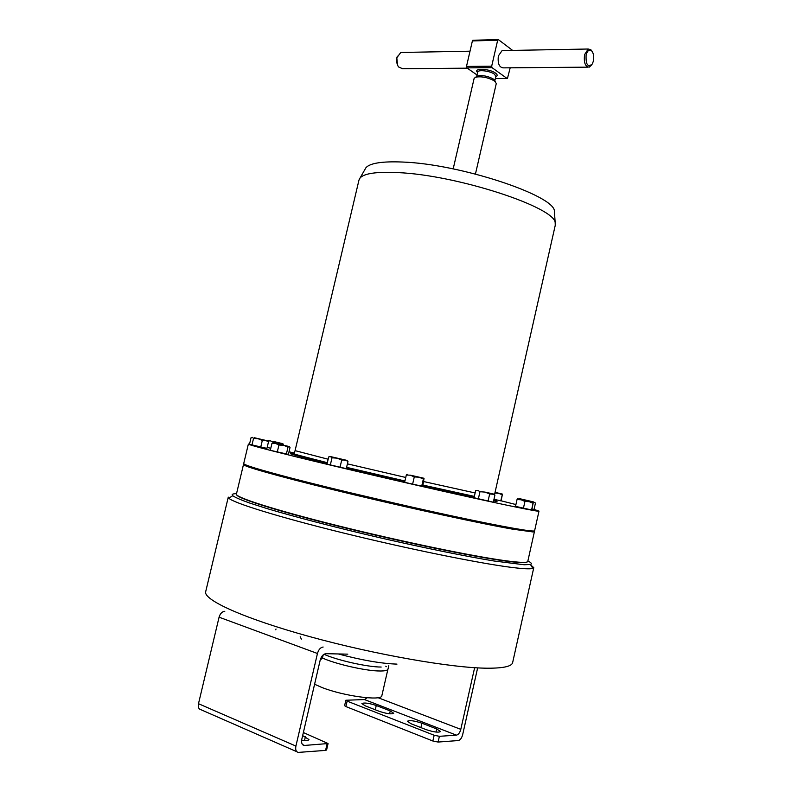 <?xml version="1.0" encoding="UTF-8"?>
<svg xmlns="http://www.w3.org/2000/svg" width="792" height="792" viewBox="0 0 792 792"><rect width="100%" height="100%" fill="white"/><g stroke="black" fill="none" stroke-linecap="round" stroke-linejoin="round"><path stroke-width="1.19" d="M385.734 666.191L386.387 666.676M314.592 684.238L321.423 687.278C343.084 696.059 382.249 701.326 381.863 695.643L387.862 669.438M453.182 168.884L474.131 78.398L475.774 77.121C481.972 76.23 488.228 77.517 494.545 80.982L496.287 83.516L475.447 174.022M476.715 76.567L477.903 75.864C483.001 75.131 488.139 76.19 493.327 79.032L494.752 80.715M593.386 61.073C594.178 56.529 593.564 53.094 591.555 50.747C589.208 49.183 587.397 50.619 586.1 55.054C585.714 64.697 587.783 67.676 592.307 63.994L593.386 61.073M591.654 64.934L589.268 67.142C585.229 66.795 583.674 62.627 584.575 54.628L588.218 49.015L590.832 49.698L591.931 51.143M503.554 50.579L502.078 50.599L498.356 55.955C497.544 63.568 499.247 67.538 503.484 67.864L587.862 67.152M402.316 52.44L400.782 52.47L397 57.519C396.287 61.182 396.802 64.32 398.554 66.944L402.564 68.726L467.27 68.171M397.544 65.122L396.812 57.925L397.396 56.202M554.539 213.157L554.41 211.197C554.836 195.535 459.617 163.865 402.405 162.033C382.229 161.221 370.082 163.102 365.953 167.696L364.944 169.468M328.155 459.231L295.079 450.638L359.004 179.962L360.093 177.933C364.231 173.389 376.735 171.607 397.594 172.587C456.786 174.903 555.766 207.454 555.192 222.978L555.261 225.275L494.505 494.762M336.828 489.515L326.245 486.922M278.388 474.675L269.26 472.18M484.06 522.641L473.537 520.483M413.899 507.88L403.276 505.415M292.278 453.549L327.314 462.845M249.539 444.035L248.371 444.055L243.708 463.558C243.599 464.904 259.727 469.814 292.09 478.299C333.877 489.179 399.93 504.742 451.678 515.859C503.544 527.007 534.6 532.402 534.62 530.719L538.986 511.147L534.056 509.395M248.371 444.055C248.421 444.738 264.667 449.074 297.109 457.063C338.986 467.339 404.989 482.734 456.598 494.248C508.316 505.771 539.144 512.018 538.986 511.147M515.919 504.544L501.118 500.811M244.134 464.053L244.916 465.102C251.123 468.379 294.792 480.239 355.113 494.634C415.355 509.018 481.269 523.264 511.998 528.69L532.897 531.59L534.026 530.986M534.164 531.284L533.135 531.976L512.206 529.096C481.417 523.67 415.335 509.395 354.955 494.97C294.485 480.536 250.737 468.646 244.53 465.35L243.877 464.26M527.224 561.934C526.027 563.122 518.542 562.785 504.781 560.934C472.527 556.578 402.069 542.015 340.263 526.68C278.348 511.335 237.461 498.416 236.679 494.842M243.49 464.488L236.412 494.149C235.056 497.257 274.834 510.038 337.461 525.641C399.97 541.233 472.339 556.241 505.128 560.677C519.958 562.676 527.512 562.924 527.779 561.409L534.412 531.66M327.343 462.696L292.486 453.707M493.891 499.702L495.139 500.237L493.782 500.178M474.349 496.396L423.017 485.1M404.94 480.992L346.599 467.349M321.205 657.429C333.907 663.726 366.35 671.18 380.269 671.002C385.09 671.002 387.674 670.369 388.011 669.101L388.803 665.626M510.355 567.24C477.566 563.023 406.445 548.549 342.342 532.739C278.14 516.909 233.293 502.91 228.829 498.198L228.284 497.128L205.692 591.664C203.059 599.801 243.728 618.453 309.642 636.6C375.408 654.756 452.47 668.121 487.763 668.21C503.593 668.23 511.899 666.339 512.652 662.538L533.778 567.656L532.858 568.389C530.383 569.23 522.878 568.844 510.355 567.24M524.007 530.036L520.552 529.492M345.698 491.664L403.296 505.167M413.929 507.9L430.601 511.266M295.079 450.638L294.327 452.994L288.991 451.806M422.72 486.367L404.633 482.328L406.316 475.022L410.464 475.2L414.275 476.933L418.998 477.19L423.354 478.982L424.047 478.279L422.72 486.367M268.508 441.788L266.934 448.381L249.47 444.312L251.044 437.728L252.391 437.352L253.539 438.402L258.093 438.718L262.32 440.441L265.587 440.421L268.508 441.788L267.607 440.847M531.224 501.999L533.382 501.88L535.471 503.039L534.036 509.464L531.927 509.018M493.317 502.227L474.042 497.732L475.655 490.624L477.972 490.416L479.972 491.723L484.991 492.089L489.664 493.97L493.802 494.297L494.921 495.099L493.317 502.227M288.387 454.37L270.3 450.321L271.963 443.352L275.616 443.451L278.933 445.025L283.655 445.322L288.021 447.084L289.199 446.53L290.02 447.44L288.387 454.37M500.762 500.881L502.455 494.109L501.108 500.841L493.96 499.356M347.985 461.409L346.302 468.636L327.007 464.142L328.7 456.925L330.343 456.558L332.006 457.796L337.036 458.162L341.708 460.053L345.035 459.974L347.985 461.409L346.817 460.34M270.785 448.282L267.171 447.401M531.709 509.989L515.513 506.365L517.037 499.564L521.136 499.782L524.938 501.445L529.165 501.653L533.066 503.286L533.303 502.534L531.709 509.989M236.531 493.663C232.591 493.703 231.323 494.396 232.729 495.733C235.313 497.505 241.006 499.96 249.817 503.088L267.201 508.632C294.881 516.899 336.204 527.62 379.942 537.768C423.71 547.817 465.508 556.291 493.951 560.983L524.165 564.755L530.422 564.458C532.224 563.874 531.383 562.696 527.878 560.944M341.075 526.878L419.324 544.946M530.719 564.943L533.778 567.656M323.958 654.291C337.669 660.389 367.933 667.131 381.18 667.042M300.208 636.728L301.356 639.104M338.253 653.944C361.924 660.231 381.506 663.617 396.98 664.112M346.569 467.498L404.91 481.14M422.978 485.258L474.319 496.544M493.743 500.346L495.129 500.277M421.681 486.308L423.354 478.982M412.582 484.278L414.275 476.933M407.019 474.339L406.316 475.022M410.464 475.2L424.047 478.279L410.464 475.2M260.746 447.064L262.32 440.441M251.965 445.025L253.539 438.402M254.311 437.719L267.448 440.817L254.311 437.719M518.107 498.97L520.275 498.841L521.997 499.841M522.76 500.009L526.739 500.376L530.521 501.831M533.382 501.88L519.592 498.663L533.382 501.88M488.05 501.148L489.664 493.97M478.348 498.881L479.972 491.723M484.991 492.089L493.485 494L484.991 492.089M286.367 454.073L288.021 447.084M277.279 452.034L278.933 445.025M273.032 442.807L271.963 443.352M289.08 446.51L273.2 442.817L289.09 446.52M494.891 493.07L498.594 493.277L502.138 494.752M495.059 492.327L502.455 494.109L495.03 492.456M340.015 467.329L341.708 460.053M330.304 465.062L332.006 457.796M346.648 460.31L330.363 456.558L347.272 460.914M281.704 444.708L282.863 443.698L283.526 445.124M273.547 442.886L273.676 442.342L277.913 442.609L281.823 444.193M267.637 440.827L270.706 440.936L273.676 442.342M268.419 440.372L267.518 440.798M273.577 441.481L282.902 443.708L273.577 441.481M268.587 440.421L267.587 440.738M517.334 498.831L533.303 502.534L517.334 498.831L517.037 499.564M531.541 510.107L533.066 503.286M523.403 508.286L524.938 501.445M477.002 74.963L466.834 67.864L466.488 66.429L472.398 40.907L473.22 40.313M512.622 50.411L498.465 39.689L497.653 40.293L472.398 40.907M466.488 66.429L491.683 66.191L492.02 67.647L466.834 67.864M495.356 78.517L507.415 78.547L510.197 67.815M491.683 66.191L497.653 40.293M507.098 78.487L492.02 67.647M474.636 667.696L460.796 729.343C459.855 732.748 458.39 734.679 456.42 735.154L439.392 736.312L438.095 742.054L458.291 740.55C460.251 740.074 461.706 738.134 462.647 734.748L477.645 667.874M367.221 697.782L364.429 699.554L345.857 700.247L347.143 701.128L345.886 706.563L344.599 705.672L345.857 700.247M379.279 711.335L365.221 705.84L361.904 703.593C364.072 702.454 368.864 703.098 376.259 705.494L390.248 710.919L393.733 713.265C391.585 714.424 386.763 713.78 379.279 711.335M425.957 729.571L411.078 723.759L407.405 721.264C409.523 720.077 414.355 720.72 421.898 723.195L436.699 728.937L440.56 731.531C438.461 732.748 433.6 732.095 425.957 729.571M438.095 742.054L432.858 741.005L434.155 735.253L347.143 701.128M434.155 735.253L439.392 736.312M432.858 741.005L345.886 706.563M347.817 654.152L325.858 653.687C323.245 654.063 321.354 656.221 320.186 660.152L301.831 739.144C301.168 742.906 301.99 745.015 304.286 745.46L328.076 743.539L303.366 732.541M302.653 735.58L308.959 739.56C308.484 740.589 306.039 740.847 301.623 740.312M328.076 743.539L326.591 749.994L325.581 750.4L298.376 752.4C296.079 751.935 295.258 749.826 295.911 746.074L317.453 653.489C318.612 649.569 320.503 647.411 323.136 647.024M296.812 751.707L201.109 709.771C198.743 709.246 197.861 707.226 198.485 703.702L219.077 617.186C220.206 613.533 222.116 611.572 224.799 611.285M323.215 654.826L322.493 657.944L320.176 660.182M275.992 628.987L275.794 629.818M494.832 80.824L495.871 76.289L494.446 74.171C490.218 70.914 477.843 69.389 477.665 72.092L476.616 76.626M477.576 72.458C472.567 67.914 489.535 68.508 495.564 73.141C497.623 74.715 497.703 75.883 495.782 76.656M327.185 463.389L326.72 463.28C297.099 455.984 285.605 452.806 292.238 453.727M475.131 492.961L423.819 481.585M405.752 477.467L347.421 463.855M495.297 500.613C498.128 501.514 497.564 501.623 493.604 500.96M474.19 497.099L422.849 485.803M404.781 481.685L346.441 468.042M460.796 729.343L378.012 697.683M456.42 735.154L364.429 699.554M302.514 744.549L304.613 745.46M198.485 703.702L295.911 746.074M219.077 617.186L317.453 653.489M325.581 750.4L327.076 743.936M304.514 740.579L305.405 736.748M420.898 727.601L421.898 723.195M435.996 732.056L436.699 728.937M375.279 709.771L376.259 705.494M389.595 713.8L390.248 710.919M477.903 75.864L475.774 77.121M591.555 50.747L590.832 49.698M502.078 50.599L588.218 49.015M400.782 52.47L470.022 51.193M397.138 56.836L397.376 56.262M554.41 211.197L555.192 222.978M295.753 454.766L327.205 463.3M294.327 452.994L295.03 454.39M232.729 495.733L228.829 498.198M530.422 564.458L532.858 568.389M474.22 496.96L422.869 485.734M404.801 481.625L346.45 467.973M407.365 474.438L406.553 474.705M267.448 440.817L268.339 441.669M273.29 442.877L272.042 443.282M365.953 167.696L360.093 177.933M472.873 40.243L498.128 39.62M495.346 78.576L507.227 78.547M494 79.586L495.376 81.645M302.732 744.797L304.286 745.46"/></g></svg>
